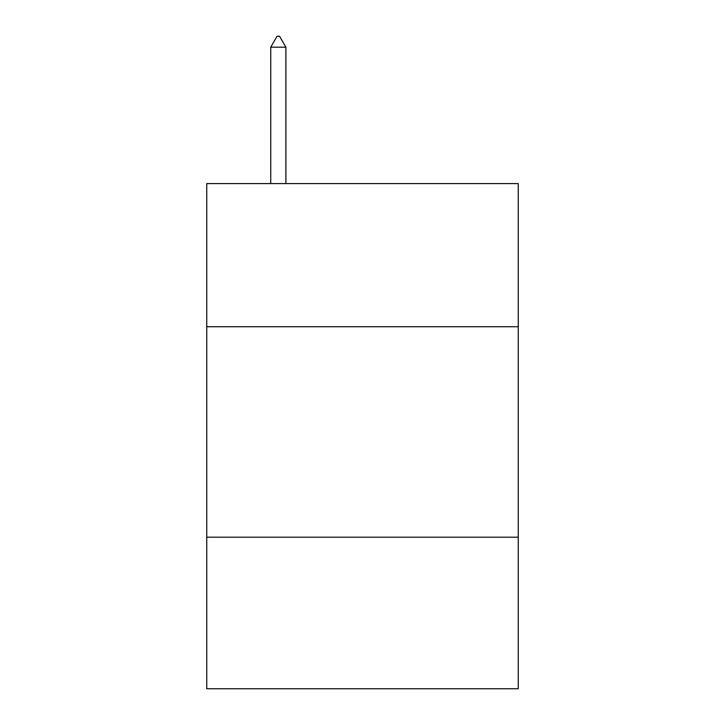 <?xml version="1.0" encoding="UTF-8"?>
<svg xmlns="http://www.w3.org/2000/svg" width="725" height="725" viewBox="0 0 725 725"><rect width="100%" height="100%" fill="white"/><g stroke="black" fill="none" stroke-linecap="round" stroke-linejoin="round"><path stroke-width="1.09" d="M518.257 326.721L518.257 183.588L206.743 183.588L206.743 326.721L518.257 326.721L518.257 688.75L206.743 688.75L206.743 326.721M518.257 537.198L206.743 537.198M285.886 47.197L279.569 36.25L277.041 36.25L270.733 47.197L285.886 47.197L285.886 183.588M270.733 47.197L270.733 183.588"/></g></svg>
